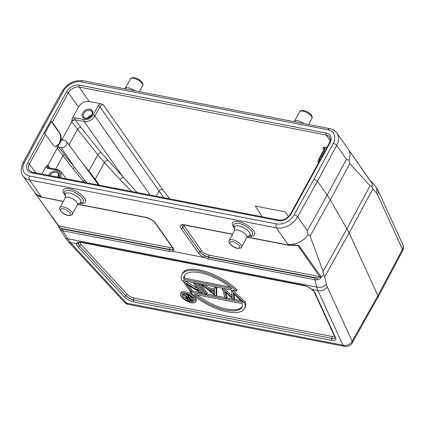 <?xml version="1.0" encoding="UTF-8"?>
<svg xmlns="http://www.w3.org/2000/svg" width="424" height="424" viewBox="0 0 424 424"><rect width="100%" height="100%" fill="white"/><g stroke="black" fill="none" stroke-linecap="round" stroke-linejoin="round"><path stroke-width="0.64" d="M326.825 147.573L324.954 147.213L322.971 147.536L324.063 148.22L323.899 149.82L318.869 159.005A1.426 0.567 28.7 0 1 319.548 158.878L318.769 162.291M262.366 216.818L255.269 206.064L285.098 211.852L288.521 216.622M169.733 198.845L162.498 189.406L103.445 104.945L100.334 103.631L89.146 101.463A8.554 6.111 144.9 0 0 78.514 107.018L72.366 118.248L71.545 121.619C72.44 120.241 73.622 119.626 75.09 119.764L80.852 127.433A2.851 1.855 -38.9 0 0 77.422 129.437L68.958 144.902M377.853 189.984L377.853 189.984A7.128 5.782 155.4 0 1 377.556 194.759L402.503 249.354A7.128 5.782 -24.6 0 0 402.8 244.579L377.853 189.984L375.505 186.306A7.128 6.222 -41.3 0 1 376.337 192.819L377.556 194.759M328.033 129.776A2.851 1.643 -79 0 1 329.724 128.605L82.881 80.714A2.851 1.643 101 0 0 81.191 81.88L328.033 129.776A14.257 10.187 144.9 0 1 333.238 143.376L314.009 179.129L317.449 181.202L327.206 195.072L346.445 159.297L348.904 160.182L349.821 163.553L370.057 185.739L371.996 186.47L372.855 188.86L349.175 232.903L377.864 295.676L378.086 296.842L352.238 342.894A7.128 2.841 29.4 0 0 352.159 341.304L327.211 286.709A7.128 5.782 155.4 0 1 317.942 290.541L342.889 345.136A7.128 5.782 -24.6 0 0 352.159 341.304L377.864 295.676L402.503 249.354A7.128 2.809 -152 0 1 402.609 250.886L377.964 297.224M124.465 302.264A7.128 7.128 0 0 0 128.334 304.416A7.128 4.107 101 0 1 126.553 303.16L70.379 242.507A7.128 4.224 137.2 0 1 68.29 241.611L124.465 302.264A7.128 4.224 -42.8 0 0 126.553 303.16L342.889 345.136A7.128 4.107 -79 0 0 344.67 346.392A7.128 7.128 0 0 0 352.238 342.894M371.996 186.47L372.309 183.566L371.774 182.055L371.037 181.387L375.505 186.306M371.806 183.168L349.164 150.494M348.904 160.182A17.108 12.227 -35.1 0 0 348.364 149.349L336.884 133.041A17.108 12.227 144.9 0 1 336.683 145.427L317.449 181.202L297.579 216.86L307.336 230.725L327.206 195.072L330.296 199.874L310.124 236.067L308.116 234.679L307.336 230.725M247.197 237.011L288.532 245.03L287.859 244.16A17.108 12.227 -35.1 0 0 308.116 234.679M247.07 237.17L288.887 245.279A1.426 0.822 -79 0 1 288.532 245.03L290.477 245.263C294.844 244.839 297.659 244.971 298.909 245.671L320.82 276.289L320.91 277.455L323.523 275.001L323.136 271.445L310.124 236.067M288.887 245.279L297.341 245.427L298.125 245.761L319.579 276.602L319.526 277.132L320.91 277.455C320.475 278.637 319.267 279.416 317.279 279.792L314.942 279.713L316.585 287.022A7.128 5.136 -12.7 0 0 326.358 284.106L324.715 276.793L349.175 232.903L330.296 199.874L349.821 163.553M324.715 276.793L323.523 275.001M316.585 287.022L317.942 290.541L311.894 289.364L308.55 287.101L304.421 285.458L80.677 242.046L77.497 242.274L76.426 243.678L70.379 242.507L67.718 238.739L316.585 287.022M304.421 285.458A1.426 0.822 -79 0 0 304.501 285.596A1.426 0.822 -79 0 0 304.856 285.845L308.55 287.101M311.894 289.364A1.426 0.461 127.2 0 1 311.661 289.354C313.654 291.129 314.576 292.125 314.423 292.353L334.896 337.159A1.426 1.155 -24.6 0 0 335.564 337.716L315.09 292.91A8.48 3.36 -151.3 0 0 311.894 289.364M77.497 242.274L78.769 242.517L78.297 243.196A1.426 1.293 -171.7 0 1 76.426 243.678A8.48 3.36 -151.3 0 0 77.99 246.906L124.089 296.683A8.48 3.36 -151.3 0 0 133.534 301.909L331.653 340.35A8.48 3.36 -151.3 0 0 335.564 337.716M236.412 290.922L237.037 289.778A35.642 14.119 -151.3 0 0 205.205 271.397A35.642 14.119 -151.3 0 0 182.532 273.22L181.901 274.37A35.642 14.119 28.7 0 1 204.575 272.542A35.642 14.119 28.7 0 1 236.412 290.922L181.652 280.301A35.642 14.119 28.7 0 1 181.901 274.37M200.812 284.016L207.352 293.313L206.721 294.457L205.317 294.187L198.427 284.398L198.845 283.635M197.081 288.315L185.251 281.001M188.802 285.516L192.22 290.376L191.595 291.521L190.185 291.251L183.301 281.467L183.714 280.699M196.063 283.094L202.603 292.39L201.676 293.477L186.258 283.942L191.595 291.521M216.049 296.265L202.121 285.119L203.674 285.416L208.078 288.983L214.597 290.244L214.645 287.546L216.198 287.848L216.049 296.265L216.675 295.12L216.818 287.122M208.078 288.983L208.709 287.832L214.618 288.977M208.709 287.832L204.993 284.827M242.793 301.453L241.33 301.173L233.327 293.514L233.99 299.747L224.535 291.813L226.469 298.289L225.022 298.008L222.521 289.073L232.23 297.351L231.716 290.859L242.793 301.453L243.418 300.309L232.903 290.244M232.034 295.496L223.793 288.479M226.469 298.289L227.1 297.139L225.838 292.926M233.99 299.747L234.615 298.602L234.165 294.314M245.305 301.517L244.674 302.667A35.642 14.119 28.7 0 1 244.425 308.598L245.056 307.453A35.642 14.119 -151.3 0 0 245.305 301.517L243 301.072M240.768 300.637L234.196 299.365M233.158 299.164L226.681 297.902M224.884 297.558L216.261 295.883M215.18 295.671L206.933 294.076M204.967 293.694L202.184 293.154M200.674 292.857L191.802 291.14M195.543 301.983L196.169 300.833A8.554 3.387 -151.3 0 0 195.528 298.056A8.554 3.387 -151.3 0 0 187.705 292.555A8.554 3.387 -151.3 0 0 181.165 292.618L180.539 293.763A8.554 3.387 28.7 0 1 187.074 293.705A8.554 3.387 28.7 0 1 194.902 299.206A8.554 3.387 28.7 0 1 195.543 301.983A8.554 3.387 28.7 0 1 189.003 302.042A8.554 3.387 28.7 0 1 181.181 296.54A8.554 3.387 28.7 0 1 180.539 293.763M231.992 288.659A32.791 12.99 -151.3 0 0 184.403 275.738A32.791 12.99 -151.3 0 0 183.778 279.305L231.992 288.659M229.946 286.995L184.408 278.155A32.791 12.99 28.7 0 1 184.753 275.181M184.408 278.155L183.778 279.305M198.427 284.398L199.837 284.674L206.721 294.457M199.837 284.674L200.255 283.91M183.301 281.467L198.999 291.039L193.678 283.481L195.088 283.751L195.506 282.988M193.678 283.481L194.097 282.713M195.088 283.751L201.972 293.535M183.619 281.525L184.037 280.762M202.121 285.119L202.54 284.356M203.674 285.416L204.092 284.652M214.645 287.546L215.058 286.783M216.198 287.848L216.616 287.085M209.488 290.122L214.523 294.192L214.581 291.108L209.488 290.122M214.555 292.56L212.186 290.641M231.716 290.859L232.135 290.096M222.34 289.041L222.759 288.278M222.521 289.073L222.939 288.309M231.536 290.827L231.954 290.058M244.674 302.667L189.92 292.041L190.339 291.277M244.425 308.598A35.642 14.119 28.7 0 1 221.752 310.421A35.642 14.119 28.7 0 1 189.92 292.041M194.34 294.309A32.791 12.99 -151.3 0 0 241.924 307.23A32.791 12.99 -151.3 0 0 242.549 303.664L194.34 294.309M242.205 306.637A32.791 12.99 28.7 0 1 197.012 294.828M193.529 298.936A6.842 2.708 -151.3 0 0 187.27 294.537A6.842 2.708 -151.3 0 0 182.039 294.59A6.842 2.708 -151.3 0 0 182.548 296.811A6.842 2.708 -151.3 0 0 188.812 301.21A6.842 2.708 -151.3 0 0 194.044 301.162A6.842 2.708 -151.3 0 0 193.529 298.936M185.871 298.178A6.842 2.708 28.7 0 1 183.179 295.661A6.842 2.708 28.7 0 1 182.527 294.113M194.176 300.489A6.842 2.708 28.7 0 1 192.374 300.77M189.936 295.835L192.825 299.943L192.199 301.088L188.728 300.351L186.094 298.586L185.866 297.722L187.843 297.59L183.046 294.389L183.338 293.859M187.599 295.438L185.431 293.991M183.046 294.389L183.937 294.558L188.733 297.765L189.316 297.876L187.461 295.242L188.182 295.38L192.199 301.088M188.182 295.38L188.383 295.009M183.937 294.558L184.334 293.832M188.733 297.765L188.95 297.362M187.461 295.242L187.742 294.728M191.065 300.367L189.729 298.464L186.692 298.21L186.814 298.729L189.565 300.075L191.065 300.367M190.032 298.894L188.018 298.125M186.814 298.729L187.196 298.03M65.296 237.647L65.296 237.647A7.128 3.593 -31.7 0 0 67.718 238.739L62.821 230.794L60.971 230.062L59.89 228.886L65.296 237.647L68.29 241.611M34.508 192.247A17.108 12.227 -35.1 0 0 34.567 192.337A17.108 12.227 -35.1 0 0 41.011 196.264L41.547 197.107L39.739 196.614L35.966 194.346L58.289 225.706M314.009 179.129L294.155 214.761A2.851 1.113 29.1 0 1 297.579 216.86A17.108 12.227 144.9 0 1 276.379 227.852L29.537 179.956A17.108 12.227 144.9 0 1 23.087 176.029C20.569 172.865 20.564 168.423 23.076 162.715L42.315 126.935L43.667 126.675L63.526 91.043A14.257 10.187 144.9 0 1 81.191 81.88M173.045 248.84A7.049 2.793 28.7 0 1 169.727 249.434L169.563 249.763L62.943 229.077A1.426 0.822 101 0 0 62.821 230.794L169.441 251.485A1.426 0.822 -79 0 1 169.563 249.763L172.176 249.545L172.785 251.4L204.294 257.516L205.227 255.958L208.444 257.304L315.064 277.99A1.426 0.822 -79 0 0 314.942 279.713L208.322 259.027A1.426 0.822 101 0 1 208.444 257.304L208.613 256.976A7.049 2.793 28.7 0 1 200.117 251.845L182.829 227.508L200.048 251.967A7.06 2.798 -151.3 0 0 205.227 255.958M290.869 245.523L290.477 245.263M184.117 224.98A5.623 2.231 28.7 0 0 184.636 226.522L201.856 250.982A5.623 2.231 28.7 0 0 208.635 255.073L319.579 276.602L320.82 276.289M319.526 277.132L316.924 277.99L315.064 277.99M317.279 279.792L316.924 277.99L208.613 256.976A1.426 0.822 -79 0 0 208.635 255.073M62.943 229.077L61.416 228.419L60.971 230.062M58.152 225.329L58.804 226.003L169.754 247.531A1.426 0.822 101 0 1 169.727 249.434L61.416 228.419L58.83 226.607M36.225 194.717L59.27 226.639M39.739 196.614L36.835 194.881M306.536 184.732L313.384 172.229M63.245 140.323L62.127 138.834L62.116 139.893L64.92 140.646A4.277 3.058 144.9 0 1 66.499 141.584L95.103 180.152L95.257 179.262L88.876 171.058L97.812 154.744L104.447 162.477L95.257 179.262L99.184 185.156M62.206 139.994A1.426 1.023 143.3 0 1 62.28 139.04L71.698 121.836L97.812 154.744A2.851 1.855 141.1 0 1 101.241 152.741L80.852 127.433M62.127 138.834L59.614 143.429A7.415 4.32 100.7 0 1 55.2 146.466A7.415 4.32 100.7 0 1 53.307 145.151L45.448 134.62L44.52 133.894L51.362 121.391L52.279 122.149L59.842 133.21A7.415 4.32 100.7 0 1 59.614 143.429L57.097 148.024L58.872 147.096L61.146 147.536A4.277 3.058 144.9 0 0 66.462 144.759A4.277 3.058 144.9 0 0 66.499 141.584M95.103 180.152L98.448 185.012M49.735 167.994L47.827 165.44L57.245 148.236L73.092 168.805L84.143 182.241M86.719 182.739L64.639 154.935L58.872 147.096M59.021 147.319A1.426 1.002 145.6 0 0 57.245 148.236L57.097 148.024M61.045 177.757L61.024 171.646L57.5 169.499A1.426 0.822 -79 0 1 57.516 169.499L48.347 167.724L47.636 167.332L47.668 165.228L45.691 166.977L41.828 174.031M73.092 168.805A1.426 0.922 141.7 0 1 74.809 167.814L61.146 147.536M51.362 121.391L59.392 133.12A7.415 4.32 -79.3 0 1 59.159 143.344A7.415 4.32 -79.3 0 1 54.977 146.412M59.392 133.12L59.842 133.21M100.334 103.631L98.188 105.767A1.426 0.567 -151.3 0 1 99.9 106.795L163.738 197.679M137.153 192.523L101.241 152.741M107.738 160.32A2.851 1.68 -42.3 0 0 104.447 162.477L120.087 179.681A2.851 1.68 137.7 0 1 123.379 177.524L84.238 121.54C88.627 121.937 92.172 120.082 94.87 115.98L150.149 195.045M87.429 118.089A4.987 3.567 144.9 0 1 91.452 115.259M318.864 159.016A1.426 0.567 28.7 0 1 318.869 159.005L317.931 161.851L317.995 163.706M323.899 149.815A1.426 0.567 -151.3 0 1 324.577 149.688L319.548 158.878M324.577 149.688L324.954 147.213M322.971 147.536L324.121 149.301M330.19 140.715L326.268 135.018L79.251 87.09L89.146 101.463M372.855 188.86L376.337 192.819M327.211 286.709L326.358 284.106M346.445 159.297L336.683 145.427A2.851 1.145 -151.7 0 0 333.238 143.376M287.859 244.16L276.379 227.852A2.851 1.643 -79 0 1 276.485 223.925A14.257 10.187 144.9 0 0 294.155 214.761M323.136 271.445L346.975 228.668L370.057 185.739M315.09 292.91A1.426 1.155 155.4 0 1 314.423 292.353M331.653 340.35A1.426 0.822 -79 0 1 331.674 338.447A7.06 2.798 -151.3 0 0 335.05 337.748L334.896 337.159M124.089 296.683A1.426 0.843 -42.8 0 0 125.695 295.655A7.06 2.798 -151.3 0 0 133.56 300.007L331.738 338.32L133.56 300.007A1.426 0.822 101 0 0 133.534 301.909M78.297 243.196A7.06 2.798 -151.3 0 0 78.954 245.093A7.06 2.798 -151.3 0 0 79.595 245.878L125.695 295.655L79.595 245.878A1.426 0.843 137.2 0 1 77.99 246.906M80.677 242.046A1.426 0.822 101 0 0 80.756 242.184A1.426 0.822 101 0 0 81.111 242.433L78.769 242.517M335.055 337.727A7.049 2.793 28.7 0 1 331.738 338.32A1.426 0.822 101 0 0 331.759 336.418L133.645 297.982A5.623 2.231 28.7 0 1 127.375 294.51L81.276 244.733A5.623 2.231 28.7 0 1 80.761 244.107A5.623 2.231 28.7 0 1 80.322 242.327M133.645 297.982A1.426 0.822 -79 0 1 133.618 299.885A7.049 2.793 28.7 0 1 125.769 295.539A1.426 0.843 137.2 0 1 127.375 294.51M81.276 244.733A1.426 0.843 -42.8 0 0 79.67 245.761A7.049 2.793 28.7 0 1 79.028 244.977A7.049 2.793 28.7 0 1 78.488 242.703M334.366 335.999A5.623 2.231 28.7 0 1 331.759 336.418M190.132 299.037L189.565 300.075M276.485 223.925L29.643 176.029A2.851 1.643 101 0 0 29.537 179.956L41.011 196.264M350.219 151.956L371.678 182.802M63.526 91.043A2.851 1.113 -150.9 0 0 62.18 91.287C67.337 83.401 74.237 79.876 82.881 80.714M23.076 162.715A2.851 1.145 28.3 0 1 24.438 162.434L43.667 126.675M29.643 176.029A14.257 10.187 144.9 0 1 24.438 162.434M330.01 142.862L291.039 214.046A10.197 7.288 -35.1 0 1 278.367 220.671L31.35 172.743A10.197 7.288 -35.1 0 1 27.666 162.943L66.637 91.759A10.197 7.288 -35.1 0 1 79.309 85.134L326.332 133.062A10.197 7.288 -35.1 0 1 330.01 142.862A1.426 0.567 -151.3 0 0 329.337 142.989L313.288 172.303M204.294 257.516A8.48 3.36 -151.3 0 1 198.31 252.831L181.09 228.372A8.48 3.36 -151.3 0 1 184.477 224.842L232.591 234.175M172.785 251.4A8.48 3.36 -151.3 0 0 173.034 247.929L155.815 223.469A8.48 3.36 -151.3 0 0 145.596 217.295L77.942 204.172M41.912 197.361A1.426 0.822 101 0 1 41.547 197.107L63.34 201.336M248.713 236.02A12.588 4.987 -151.3 0 0 253.626 230.73A12.588 4.987 -151.3 0 0 238.484 221.604A12.588 4.987 -151.3 0 0 234.689 228.345M79.458 203.181A12.588 4.987 -151.3 0 0 84.371 197.891A12.588 4.987 -151.3 0 0 69.234 188.765A12.588 4.987 -151.3 0 0 65.439 195.506M184.477 224.842A1.426 0.822 101 0 0 184.838 225.091L232.506 234.339M296.021 245.353L298.909 245.671M204.495 257.485L208.322 259.027M169.441 251.485L172.52 251.284M198.31 252.831A1.426 1.018 -35.1 0 0 200.048 251.967L200.117 251.845A1.426 1.018 144.9 0 1 201.856 250.982M184.636 226.522A1.426 1.018 -35.1 0 0 182.903 227.386A7.049 2.793 28.7 0 1 182.347 225.155M184.838 225.091L182.325 225.165A7.06 2.798 -151.3 0 0 182.829 227.508A1.426 1.018 144.9 0 1 181.09 228.372M77.82 204.331L145.957 217.549A1.426 0.822 -79 0 1 145.596 217.295M155.815 223.469A1.426 1.018 144.9 0 1 155.279 223.141C153.069 220.459 149.964 218.599 145.957 217.549M155.279 223.141L172.494 247.6A1.426 1.018 -35.1 0 0 173.034 247.929M172.176 249.545A7.06 2.798 -151.3 0 0 173.04 248.862L172.494 247.6M172.245 247.245A5.623 2.231 28.7 0 1 169.754 247.531M238.929 223.432A10.568 4.187 -151.3 0 0 233.953 226.48L234.742 228.472A8.74 3.461 28.7 0 1 238.86 225.95A8.74 3.461 28.7 0 1 249.386 232.31A8.74 3.461 28.7 0 1 248.575 236.046L250.679 235.638A10.568 4.187 -151.3 0 0 251.66 231.122A10.568 4.187 -151.3 0 0 238.929 223.432M246.816 237.562A7.07 2.798 -151.3 0 0 244.521 233.412A7.07 2.798 -151.3 0 0 237.774 230.115A7.07 2.798 -151.3 0 0 234.414 230.773L229.257 240.403A6.964 2.761 28.7 0 1 232.569 239.756A6.964 2.761 28.7 0 1 239.216 243.005A6.964 2.761 28.7 0 1 241.479 247.097L246.816 237.562L248.575 236.046M232.522 241.707A5.538 2.194 28.7 0 1 239.194 245.74A5.538 2.194 28.7 0 1 236.984 248.045A5.538 2.194 28.7 0 1 230.306 244.017A5.538 2.194 28.7 0 1 232.522 241.707M69.674 190.593A10.568 4.187 -151.3 0 0 64.697 193.641L65.492 195.634A8.74 3.461 28.7 0 1 69.605 193.111A8.74 3.461 28.7 0 1 80.136 199.471A8.74 3.461 28.7 0 1 79.325 203.207L81.429 202.799A10.568 4.187 -151.3 0 0 82.41 198.284A10.568 4.187 -151.3 0 0 69.674 190.593M77.566 204.723A7.07 2.798 -151.3 0 0 75.265 200.573A7.07 2.798 -151.3 0 0 68.524 197.277A7.07 2.798 -151.3 0 0 65.163 197.934L60.007 207.564A6.964 2.761 28.7 0 1 63.319 206.917A6.964 2.761 28.7 0 1 69.965 210.166A6.964 2.761 28.7 0 1 72.228 214.258L77.566 204.723L79.325 203.207M63.266 208.868A5.538 2.194 28.7 0 1 69.944 212.901A5.538 2.194 28.7 0 1 67.729 215.207A5.538 2.194 28.7 0 1 61.056 211.179A5.538 2.194 28.7 0 1 63.266 208.868M278.367 220.671A1.426 0.822 -79 0 1 279.209 220.088C283.709 220.496 287.43 218.53 290.361 214.178A1.426 0.567 28.7 0 1 291.039 214.046M120.087 179.681L131.488 191.425M88.711 171.529L88.876 171.058L82.892 163.685M75.244 119.987A2.851 2.014 145 0 0 71.698 121.836L71.545 121.619M78.514 107.018L68.349 92.792L52.279 122.149M82.892 181.997L84.62 180.253M47.716 167.416A2.851 2.035 143.9 0 1 47.827 165.44L47.668 165.228M45.448 134.62L29.378 163.977L35.711 172.844M64.639 154.935A1.426 0.922 -38.3 0 0 62.922 155.926L55.682 169.144M45.691 166.977L47.504 168.307A1.426 0.822 101 0 1 48.336 167.719M57.489 169.494A1.426 0.822 -79 0 0 56.652 170.082L47.504 168.307M56.652 170.082C59.938 171.095 60.796 173.379 59.228 176.93A1.426 0.567 -151.3 0 1 60.69 177.688M58.994 177.359L59.228 176.93M57.934 177.153A5.846 4.176 -35.1 0 0 58.183 176.739A5.846 4.176 -35.1 0 0 56.069 171.121A5.846 4.176 -35.1 0 0 48.802 174.921A5.846 4.176 -35.1 0 0 48.596 175.34M27.666 162.943A1.426 0.567 28.7 0 1 29.378 163.977A8.772 6.27 -35.1 0 0 29.272 170.432L32.192 172.16A1.426 0.822 101 0 0 31.35 172.743M79.309 85.134A1.426 0.822 101 0 0 79.251 87.09A8.772 6.27 -35.1 0 0 68.349 92.792A1.426 0.567 -151.3 0 0 66.637 91.759M329.337 142.989C331.006 138.5 330.354 139.252 329.607 137.079A8.772 6.27 -35.1 0 0 326.268 135.018A1.426 0.822 -79 0 1 326.332 133.062M72.366 118.248L75.149 117.808L84.297 119.584C87.959 119.918 90.911 118.376 93.158 114.952L98.188 105.767M82.749 112.922A5.846 4.176 -35.1 0 0 84.858 118.54A5.846 4.176 -35.1 0 0 92.125 114.74A5.846 4.176 -35.1 0 0 90.015 109.122A5.846 4.176 -35.1 0 0 82.749 112.922M93.158 114.952A1.426 0.567 28.7 0 1 94.87 115.98L99.9 106.795C100.795 105.422 101.977 104.808 103.445 104.945M156.233 196.227L158.952 191.261A2.851 2.014 145 0 1 162.498 189.406M75.149 117.808A1.426 0.822 101 0 0 75.09 119.764L84.238 121.54A1.426 0.822 -79 0 1 84.297 119.584M83.777 113.542A4.987 3.567 -35.1 0 0 83.703 117.194C86.136 119.102 88.807 118.307 91.722 114.819C92.4 112.906 92.448 111.782 91.86 111.448A4.987 3.567 -35.1 0 0 87.863 110.399A4.987 3.567 -35.1 0 0 83.777 113.542M57.616 177.094L57.775 176.819C58.454 174.905 58.501 173.782 57.918 173.448A4.987 3.567 -35.1 0 0 53.922 172.404A4.987 3.567 -35.1 0 0 49.836 175.541A4.987 3.567 -35.1 0 0 49.815 175.578M124.842 88.855L125.091 88.473A7.07 2.798 28.7 0 1 128.44 87.832A7.07 2.798 28.7 0 1 134.726 90.773M139.411 91.679L142.649 85.627A6.964 2.761 -151.3 0 0 140.36 81.54A6.964 2.761 -151.3 0 0 133.73 78.302A6.964 2.761 -151.3 0 0 130.428 78.933L125.091 88.473M294.097 121.693L294.341 121.312A7.07 2.798 28.7 0 1 297.69 120.67A7.07 2.798 28.7 0 1 303.981 123.612M308.661 124.518L311.905 118.46A6.964 2.761 -151.3 0 0 309.61 114.379A6.964 2.761 -151.3 0 0 302.985 111.141A6.964 2.761 -151.3 0 0 299.683 111.772L294.341 121.312M402.609 250.886A7.128 7.128 0 0 0 402.8 244.579M128.334 304.416L344.67 346.392M349.646 151.161L348.353 149.349M308.545 287.292L311.661 289.354M304.856 285.845L81.111 242.433M185.866 297.722L186.496 296.577M35.992 194.367L34.514 192.242M23.087 176.029L34.567 192.337M349.54 150.997L350.203 151.935M42.315 126.93L62.18 91.287M336.884 133.041C335.172 130.687 332.782 129.214 329.724 128.605M58.284 225.701L59.89 228.881M63.25 201.501L40.047 196.853M241.479 247.097C241.722 247.934 240.344 248.337 237.339 248.3C231.658 247.441 227.306 241.198 229.257 240.403M234.742 228.472L234.414 230.773M72.228 214.258C72.472 215.101 71.089 215.498 68.089 215.461C62.408 214.602 58.056 208.359 60.007 207.564M65.492 195.634L65.163 197.934M290.361 214.178L306.43 184.832M66.224 178.764L61.014 171.63M32.192 172.16L279.209 220.088M142.649 85.627C143.248 84.418 142.867 83.062 141.499 81.556C139.851 80.295 140.275 79.548 134.572 77.73C132.023 77.523 130.64 77.926 130.428 78.933M311.905 118.46C312.504 117.257 312.117 115.9 310.755 114.395C309.101 113.134 309.531 112.387 303.822 110.569C301.273 110.362 299.895 110.765 299.683 111.772"/></g></svg>
